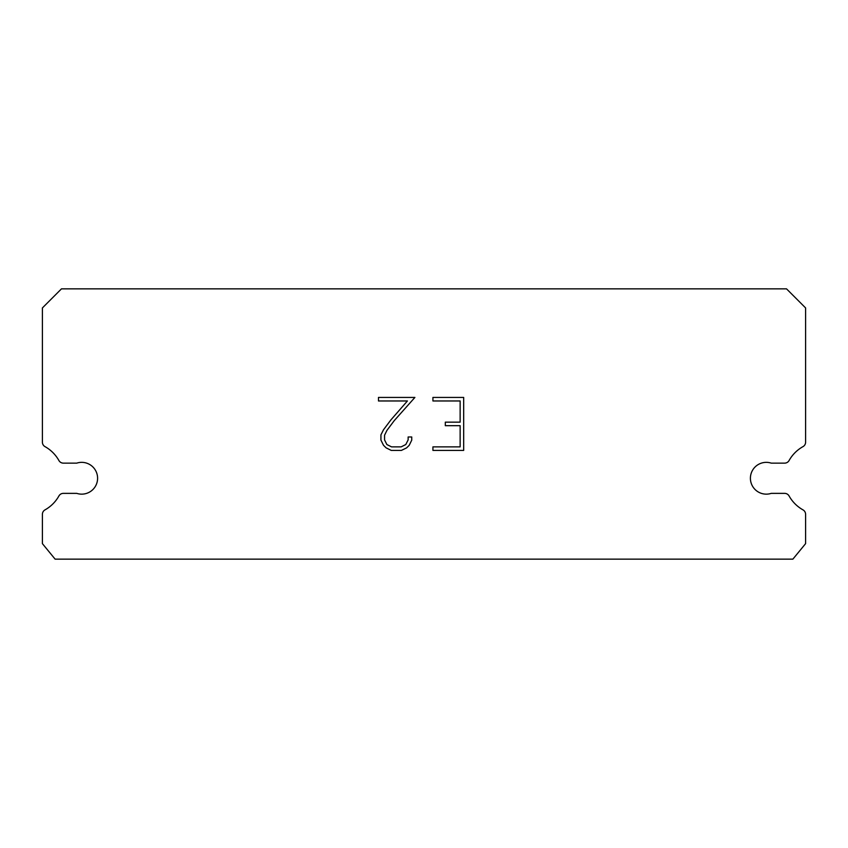 <?xml version="1.0" encoding="UTF-8"?>
<svg xmlns="http://www.w3.org/2000/svg" width="848" height="848" viewBox="0 0 848 848"><rect width="100%" height="100%" fill="white"/><g stroke="black" fill="none" stroke-linecap="round" stroke-linejoin="round"><path stroke-width="1.27" d="M761.366 463.135A15.9 15.9 0 0 1 771.235 463.135L784.644 463.135A5.088 5.088 0 0 0 789.085 460.528A36.252 36.252 0 0 1 803.003 446.62A5.088 5.088 0 0 0 805.6 442.179L805.6 307.93L786.52 288.85L61.48 288.85L42.4 307.93L42.4 442.179A5.088 5.088 0 0 0 44.997 446.62A36.252 36.252 0 0 1 58.915 460.528A5.088 5.088 0 0 0 63.356 463.135L76.765 463.135A15.9 15.9 0 0 1 96.81 473.311A15.9 15.9 0 0 1 76.765 493.366L63.356 493.366A5.088 5.088 0 0 0 58.915 495.963A36.252 36.252 0 0 1 44.997 509.881A5.088 5.088 0 0 0 42.4 514.312L42.4 543.632L55.12 559.15L792.88 559.15L805.6 543.632L805.6 514.312A5.088 5.088 0 0 0 803.003 509.881A36.252 36.252 0 0 1 789.085 495.963A5.088 5.088 0 0 0 784.644 493.366L771.235 493.366A15.9 15.9 0 0 1 751.19 483.18A15.9 15.9 0 0 1 761.366 463.135M460.135 446.875L460.135 425.685L445.306 425.685L445.306 422.156L460.135 422.156L460.135 400.966L432.925 400.966L432.925 397.426L463.676 397.426L463.676 450.405L432.925 450.405L432.925 446.875L460.135 446.875M411.736 436.974L411.736 440.154L409.213 445.327L406.595 447.892L401.422 450.405L391.246 450.405L386.105 447.85L383.487 445.264L380.932 440.101L380.932 434.854L383.487 429.788L390.97 419.824L407.422 400.966L378.484 400.966L378.484 397.426L414.905 397.426L394.278 420.597L386.932 430.392L384.557 435.225L384.557 439.879L386.868 444.532L391.553 446.875L401.146 446.875L405.8 444.532L408.142 439.879L408.142 436.974L411.736 436.974"/></g></svg>
